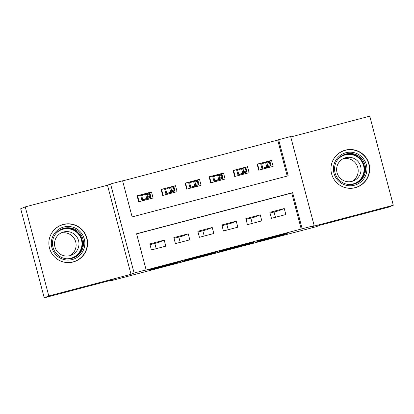 <?xml version="1.0" encoding="UTF-8"?>
<svg xmlns="http://www.w3.org/2000/svg" width="414" height="414" viewBox="0 0 414 414"><rect width="100%" height="100%" fill="white"/><g stroke="black" fill="none" stroke-linecap="round" stroke-linejoin="round"><path stroke-width="0.62" d="M254.967 242.335L284.066 234.666L287.29 233.336L258.295 240.964L269.762 238.091L254.967 242.335M73.195 261.979A19.422 19.365 67.6 0 0 86.588 237.036A19.422 19.365 67.6 0 0 60.837 225.242A19.422 19.365 67.6 0 0 49.877 249.368A19.422 19.365 67.6 0 0 73.195 261.979M355.284 187.697A19.422 19.365 67.6 0 0 368.677 162.754A19.422 19.365 67.6 0 0 342.927 150.96A19.422 19.365 67.6 0 0 331.966 175.086A19.422 19.365 67.6 0 0 355.284 187.697M148.823 270.114L175.37 263.314L181.13 261.291L148.605 269.856L175.515 262.797L177.296 262.378L175.158 263.263L168.622 265.053L148.823 270.114M146.121 269.871L134.115 273.033L110.579 183.956L122.585 180.794L132.128 216.905L288.175 175.815L278.632 139.699L290.638 136.542L314.174 225.62L302.168 228.782L292.626 192.665L136.579 233.76L146.121 269.871L145.21 270.249L302.168 228.782M314.174 225.62L311.074 226.893L393.3 205.24L388.746 207.119L319.722 225.294L316.441 226.644L109.974 281.013L113.255 279.662L44.236 297.837L48.79 295.958L131.015 274.306L134.115 273.033M218.675 251.883L251.194 243.323L254.419 241.993L221.894 250.558L218.675 251.883M211.978 253.539L182.02 261.539L185.249 260.209L217.826 251.619M217.821 251.624L212.015 253.663M44.236 297.837L20.7 208.759L25.254 206.881L48.79 295.958M393.3 205.24L369.764 116.163L290.752 136.972M151.493 191.987L153.082 198.006L138.68 201.799L137.086 195.781L151.493 191.987L149.589 192.769M175.5 185.663L177.088 191.682L162.686 195.475L161.098 189.457L175.5 185.663L173.595 186.45M199.507 179.34L201.1 185.358L186.693 189.151L185.105 183.133L199.507 179.34L197.602 180.126M223.513 173.021L225.107 179.039L210.7 182.833L209.111 176.814L223.513 173.021L221.609 173.802M247.525 166.697L249.114 172.716L234.707 176.509L233.118 170.49L247.525 166.697L245.616 167.484M271.439 218.338L285.841 214.545L284.252 208.527L269.845 212.32L271.439 218.338M247.432 224.662L261.834 220.869L260.246 214.845L245.838 218.639L247.432 224.662M223.425 230.981L237.827 227.188L236.239 221.169L221.832 224.962L223.425 230.981M199.413 237.305L213.821 233.512L212.232 227.493L197.825 231.286L199.413 237.305M175.407 243.623L189.814 239.83L188.22 233.812L173.818 237.605L175.407 243.623M301.257 229.154L291.715 193.043L136.61 233.884M164.213 240.136L149.811 243.929L151.4 249.947L165.807 246.154L164.213 240.136L158.836 242.35L150.008 244.674M287.228 176.064L277.722 140.077L122.616 180.918M271.532 160.373L257.125 164.167L258.714 170.185L273.121 166.392L271.532 160.373L269.623 161.16M109.855 280.557L109.974 281.013M274.058 212.009L275.45 217.283M250.843 218.121L252.235 223.394M156.207 248.679L154.815 243.411M180.214 242.361L178.822 237.087M204.221 236.037L202.829 230.764M228.228 229.718L226.836 224.445M131.015 274.306L107.485 185.229L25.254 206.881M107.485 185.229L110.579 183.956M277.722 140.077L278.632 139.699M291.715 193.043L292.626 192.665M284.252 208.527L278.876 210.742L270.047 213.065M260.246 214.845L254.869 217.06L246.035 219.389M236.239 221.169L230.862 223.384L222.028 225.708M212.232 227.493L206.855 229.708L198.021 232.031M188.22 233.812L182.843 236.027L174.015 238.35M246.314 244.596L249.394 243.328L235.908 247.256L246.314 244.596M199.201 256.928L212.563 253.296L199.201 256.928L199.098 256.535M271.144 166.914L270.813 165.662M269.664 161.3L269.581 160.999L266.58 161.791L266.663 162.086M259.143 170.076L257.58 164.161L266.58 161.791L266.383 162.164M257.166 164.327L257.58 164.161M262.145 169.285L260.582 163.37L261.705 163.965L262.854 168.296L267.175 167.163L268.049 167.727M267.92 166.852L268.143 167.706M267.014 162.992L267.651 165.398L270.052 164.767L269.416 162.36L267.014 162.992L265.56 162.376L269.881 161.237L271.03 165.574L266.704 166.713L265.56 162.376L261.705 163.965M267.651 165.398L266.704 166.713L262.854 168.296L262.253 169.254M270.052 164.767L271.03 165.574L267.175 167.163M269.416 162.36L269.881 161.237M345.881 152.73A16.808 16.757 -112.4 0 1 366.38 164.715A16.808 16.757 -112.4 0 1 354.472 185.234A16.808 16.757 -112.4 0 1 333.974 173.249A16.808 16.757 -112.4 0 1 345.881 152.73M354.063 184.064A15.566 15.515 67.6 0 0 364.796 164.079A15.566 15.515 67.6 0 0 344.158 154.624A15.566 15.515 67.6 0 0 335.376 173.958A15.566 15.515 67.6 0 0 354.063 184.064M342.776 158.883A12.254 12.218 -112.4 0 1 352.035 181.363M345.711 157.682A12.254 12.218 -112.4 0 1 360.423 165.641A12.254 12.218 -112.4 0 1 351.972 181.379A12.254 12.218 -112.4 0 1 337.26 173.419A12.254 12.218 -112.4 0 1 345.711 157.682M340.748 185.777A19.298 19.241 67.6 0 0 368.413 162.857A19.298 19.241 67.6 0 0 331.655 163.696M79.974 231.442A16.808 16.757 -112.4 0 1 79.907 255.205A16.808 16.757 -112.4 0 1 56.2 255.086A16.808 16.757 -112.4 0 1 56.268 231.322A16.808 16.757 -112.4 0 1 79.974 231.442M56.992 254.248A15.566 15.515 67.6 0 0 73.925 257.694A15.566 15.515 67.6 0 0 79.002 232.357A15.566 15.515 67.6 0 0 62.069 228.911A15.566 15.515 67.6 0 0 56.992 254.248M60.687 233.165A12.254 12.218 -112.4 0 1 69.945 255.645M75.42 235.193A12.254 12.218 -112.4 0 1 71.42 255.143A12.254 12.218 -112.4 0 1 58.084 252.431A12.254 12.218 -112.4 0 1 62.084 232.482A12.254 12.218 -112.4 0 1 75.42 235.193M58.659 260.059A19.298 19.241 67.6 0 0 81.734 229.692A19.298 19.241 67.6 0 0 49.566 237.978M247.137 173.238L246.806 171.981M245.652 167.618L245.574 167.323L242.573 168.11L242.656 168.41M235.136 176.395L233.574 170.48L242.573 168.11L242.376 168.482M233.16 170.651L233.574 170.48M238.133 175.608L236.57 169.693L237.698 170.289L238.842 174.62L243.163 173.482L244.043 174.051M243.913 173.176L244.136 174.025M243.008 169.31L243.644 171.722L246.04 171.085L245.409 168.679L243.008 169.31L241.553 168.7L245.875 167.561L247.018 171.893L242.697 173.031L241.553 168.7L237.698 170.289M243.644 171.722L242.697 173.031L238.842 174.62L238.247 175.577M246.04 171.085L247.018 171.893L243.163 173.482M245.409 168.679L245.875 167.561M223.13 179.557L222.799 178.305M221.645 173.942L221.568 173.642L218.566 174.434L218.644 174.734M211.124 182.719L209.562 176.804L218.566 174.434L218.369 174.806M209.153 176.975L209.562 176.804M214.126 181.927L212.563 176.012L213.691 176.607L214.835 180.944L219.156 179.805L220.036 180.375M219.906 179.495L220.129 180.349M218.996 175.634L219.632 178.041L222.033 177.409L221.397 175.003L218.996 175.634L217.547 175.024L221.868 173.885L223.011 178.217L218.69 179.355L217.547 175.024L213.691 176.607M219.632 178.041L218.69 179.355L214.835 180.944L214.24 181.901M222.033 177.409L223.011 178.217L219.156 179.805M221.397 175.003L221.868 173.885M199.124 185.881L198.792 184.628M197.638 180.266L197.561 179.966L194.559 180.758L194.637 181.053M187.118 189.043L185.555 183.128L194.559 180.758L194.363 181.125M185.146 183.293L185.555 183.128M190.119 188.251L188.556 182.336L189.684 182.931L190.828 187.263L195.149 186.124L196.029 186.693M195.9 185.819L196.122 186.673M194.989 181.958L195.625 184.365L198.027 183.733L197.39 181.322L194.989 181.958L193.54 181.342L197.861 180.204L199.005 184.541L194.683 185.679L193.54 181.342L189.684 182.931M195.625 184.365L194.683 185.679L190.828 187.263L190.233 188.22M198.027 183.733L199.005 184.541L195.149 186.124M197.39 181.322L197.861 180.204M175.117 192.199L174.786 190.947M173.632 186.585L173.554 186.284L170.552 187.076L170.63 187.376M163.111 195.361L161.548 189.446L170.552 187.076L170.351 187.449M161.139 189.617L161.548 189.446M166.112 194.575L164.549 188.66L165.678 189.255L166.821 193.586L171.142 192.448L172.022 193.017M171.888 192.143L172.115 192.991M170.982 188.277L171.619 190.683L174.02 190.052L173.383 187.645L170.982 188.277L169.533 187.666L173.854 186.528L174.998 190.859L170.677 191.998L169.533 187.666L165.678 189.255M171.619 190.683L170.677 191.998L166.821 193.586L166.221 194.544M174.02 190.052L174.998 190.859L171.142 192.448M173.383 187.645L173.854 186.528M151.11 198.523L150.779 197.271M149.625 192.908L149.547 192.608L146.546 193.4L146.623 193.7M139.104 201.685L137.541 195.77L146.546 193.4L146.344 193.773M137.132 195.941L137.541 195.77M142.106 200.893L140.543 194.978L141.671 195.574L142.814 199.91L147.136 198.772L148.015 199.341M147.881 198.461L148.108 199.315M146.975 194.601L147.612 197.007L150.013 196.376L149.376 193.969L146.975 194.601L145.526 193.985L149.847 192.852L150.991 197.183L146.67 198.322L145.526 193.985L141.671 195.574M147.612 197.007L146.67 198.322L142.814 199.91L142.214 200.868M150.013 196.376L150.991 197.183L147.136 198.772M149.376 193.969L149.847 192.852M283.942 234.195L284.066 234.666M281.401 234.862L281.53 235.359M251.07 242.847L251.194 243.323M220.766 251.024L220.848 251.339M235.83 246.863L235.928 247.246M184.121 260.67L184.209 260.986M214.431 252.53L214.55 252.97M199.874 256.333L199.946 256.623M177.782 262.15L177.906 262.621M343.687 154.831A15.566 15.515 -112.4 0 1 363.761 164.223A15.566 15.515 -112.4 0 1 355.533 183.599M348.371 184.478A15.054 15.007 67.6 0 0 363.559 165.626A15.054 15.007 67.6 0 0 337.984 159.25M61.598 229.113A15.566 15.515 -112.4 0 1 78.055 232.746A15.566 15.515 -112.4 0 1 73.444 257.881M66.281 258.76A15.054 15.007 67.6 0 0 77.604 233.144A15.054 15.007 67.6 0 0 55.895 233.532M235.804 246.868L235.908 247.256M199.077 256.54L199.186 256.939M342.828 151.136L340.95 151.907M357.525 186.828L355.647 187.599M60.739 225.418L58.86 226.189M75.436 261.11L73.557 261.881"/></g></svg>

